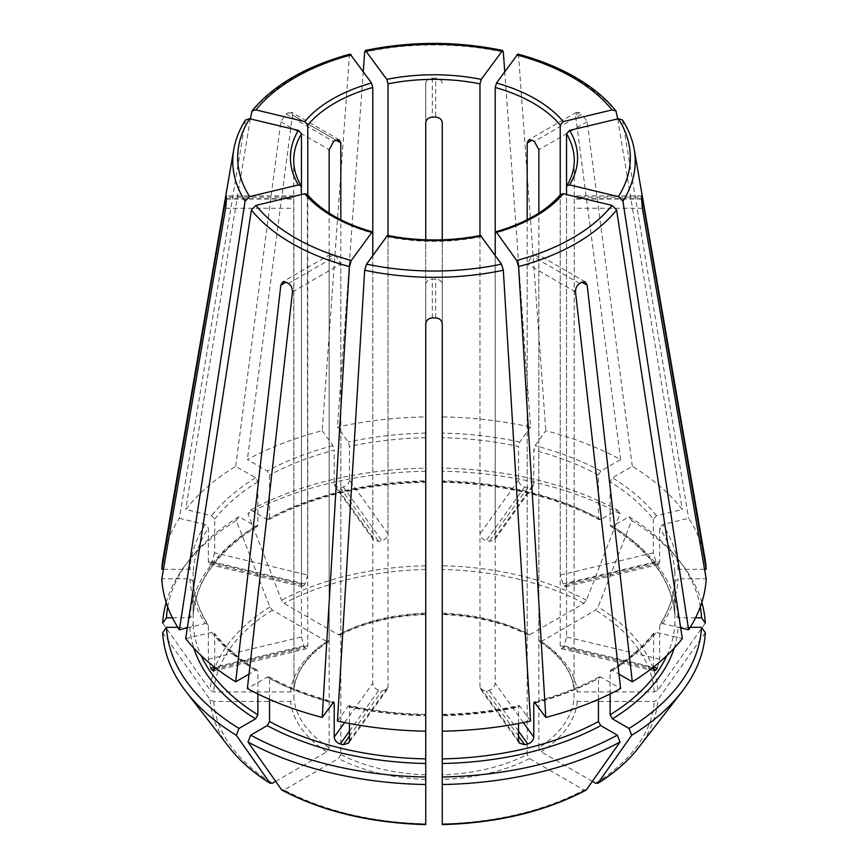 <?xml version="1.0" encoding="UTF-8"?>
<svg xmlns="http://www.w3.org/2000/svg" width="868" height="868" viewBox="0 0 868 868"><rect width="100%" height="100%" fill="white"/><g stroke="black" fill="none" stroke-linecap="round" stroke-linejoin="round"><path stroke-width="0.65" stroke-dasharray="4.34 3.25" d="M350.151 54.12L349.424 55.715L322.212 430.691A272.313 157.216 0 0 0 247.369 459.563L267.214 471.02L269.557 475.067L269.557 518.185L268.82 519.682L267.214 519.531L250.668 509.983L247.998 513.769A1000169.188 577450.725 -120 0 0 281.558 600.244L284.086 603.39L338.477 634.79L340.061 634.942L340.809 633.445L340.809 219.734M167.719 606.949A267.659 154.526 0 0 1 189.669 559.48A267.659 154.526 0 0 1 238.993 516.71L255.55 526.268L257.21 526.388L257.883 524.923L257.883 481.805L255.55 477.758L235.695 466.3A272.313 157.216 0 0 0 185.687 509.516L211.618 515.711L214.678 519.14L214.678 552.829L307.782 575.093L307.782 194.931M704.968 558.428A272.313 157.216 0 0 0 688.628 518.315L662.696 524.522L659.637 527.939L659.637 561.629L566.533 583.893L566.533 186.902A140.28 80.995 180 0 0 574.28 160.363L574.28 198.088A140.28 80.995 180 0 1 574.269 199.043L574.041 698.751A140.28 80.995 180 0 1 538.854 747.782L538.854 257.286L537.52 254.367L534.352 254.682A140.28 80.995 180 0 1 532.019 256.027L527.191 264.013L527.191 754.52A140.28 80.995 180 0 1 442.257 774.831L442.257 284.335C441.79 281.145 439.599 279.387 435.649 279.073A140.28 80.995 180 0 1 432.351 279.073C428.401 279.387 426.21 281.145 425.743 284.335L425.743 323.775M695.561 617.799L678.114 617.799L674.816 615.108L674.816 571.979L678.114 569.289L704.545 569.289M700.281 606.949A267.659 154.526 0 0 0 678.331 559.48A267.659 154.526 0 0 0 629.007 516.71L612.45 526.268L610.79 526.388L610.117 524.923L610.117 481.805L612.45 477.758L632.305 466.3A272.313 157.216 0 0 1 682.313 509.516L656.382 515.711L653.322 519.14A240.957 139.119 0 0 0 610.117 481.805M610.768 526.42C651 552.015 672.342 581.625 674.816 615.238L674.816 615.108A240.957 139.119 0 0 0 610.117 524.923M659.637 561.629L658.703 564.439L657.239 563.473A240.957 139.119 0 0 0 655.98 561.705L653.322 552.829L653.322 519.14M705.304 623.137A1000169.199 816638.661 0 0 1 657.835 690.234L654.255 691.915L577.35 691.915L574.041 689.214L574.269 197.134A140.28 80.995 180 0 1 574.28 198.088M701.832 602.468A271.424 156.707 0 0 0 681.781 563.929A271.424 156.707 0 0 0 631.676 520.507A1000169.297 577450.79 -60 0 1 598.106 606.982L595.578 610.128L541.198 641.528L539.516 641.626L538.854 640.183L538.854 213.094M629.007 516.71L631.676 520.507M539.495 641.658C560.62 655.796 572.131 671.724 574.052 689.442L574.041 689.214A140.28 80.995 180 0 0 538.854 640.183M245.514 120.023L179.372 518.315A272.313 157.216 0 0 0 163.032 558.428M177.799 627.325L189.886 627.325L193.184 624.635L193.184 581.376C194.063 596.099 199.022 610.454 208.038 624.428M187.325 627.889L205.304 623.582L208.016 624.439L208.363 625.546A240.957 139.119 0 0 1 193.184 581.506L189.886 578.815L161.817 578.815M600.786 519.531A244.255 141.017 0 0 0 442.257 481.621L442.257 468.102A267.659 154.526 0 0 1 617.332 509.983L600.786 519.531L599.18 519.682L598.443 518.185L598.443 475.067L600.786 471.02L620.631 459.563A272.313 157.216 0 0 0 545.788 430.691L535.046 445.664L533.777 450.123L533.777 483.812L495.216 537.563L494.445 539.896L489.205 541.372A140.28 80.995 0 0 0 486.156 540.645C482.478 539.451 480.405 537.205 479.971 533.918L479.971 235.532M598.443 518.185A240.957 139.119 0 0 0 442.257 480.839L442.257 122.627M533.777 483.812L533.006 486.145L527.733 487.664A240.957 139.119 0 0 0 524.684 486.937C521.017 485.722 518.966 483.465 518.532 480.167L518.532 446.477A240.957 139.119 0 0 0 442.257 437.711M617.332 509.983L620.002 513.769A1000169.297 577450.79 -60 0 1 586.442 600.244L583.914 603.39L529.523 634.79L527.939 634.942L527.191 633.445L527.191 219.734M620.002 513.769A271.424 156.707 0 0 0 442.257 471.259L442.257 239.818M442.257 468.102L442.257 471.259M307.294 194.41L307.782 645.781L306.654 648.624L305.037 647.702A140.28 80.995 0 0 1 303.778 645.933L301.467 636.971L301.467 194.519M269.557 699.369L269.557 678.429L268.82 676.942L267.214 677.083L247.369 688.541M250.668 509.983A267.659 154.526 0 0 1 425.743 468.102L425.743 416.9A272.313 157.216 0 0 0 337.457 427.045L348.209 442.018L349.468 446.477L349.468 480.167L388.029 533.918C387.595 537.205 385.522 539.451 381.844 540.645A140.28 80.995 0 0 0 378.795 541.372L373.555 539.896L372.784 537.563L372.784 233.232A140.28 80.995 180 0 1 334.809 217.629A140.28 80.995 180 0 1 307.782 195.701M267.214 519.531A244.255 141.017 0 0 1 425.743 481.621L425.743 480.839A240.957 139.119 0 0 0 269.557 518.185M349.468 480.167C349.034 483.465 346.983 485.722 343.316 486.937A240.957 139.119 0 0 0 340.267 487.664L334.994 486.145L334.223 483.812L334.223 450.123A240.957 139.119 0 0 0 269.557 475.067M425.743 468.102L425.743 239.818M425.743 471.259A271.424 156.707 0 0 0 247.998 513.769M386.77 235.944L388.029 236.877L388.029 686.957L387.226 689.333L381.844 691.015A140.28 80.995 0 0 1 378.795 690.277C375.193 688.986 373.186 686.664 372.784 683.311L372.784 255.431M481.23 235.944L479.971 236.877A140.28 80.995 180 0 1 388.029 236.877M530.543 721.058L519.791 706.085L518.532 707.019A240.957 139.119 0 0 1 442.257 715.774L442.257 714.993A244.255 141.017 0 0 0 519.791 706.085L519.042 705.608M172.439 617.799L189.886 617.799L193.184 615.108L193.184 571.979L189.886 569.289L163.455 569.289M257.232 526.42C217 552.015 195.658 581.625 193.184 615.238L193.184 615.108A240.957 139.119 0 0 1 257.883 524.923M214.678 552.829L212.02 561.705A240.957 139.119 0 0 0 210.761 563.473L209.297 564.439L208.363 561.629L208.363 527.939A240.957 139.119 0 0 0 193.184 571.979M179.372 518.315L205.304 524.522L208.363 527.939M238.993 516.71L236.324 520.507A1000169.188 577450.725 -120 0 0 269.894 606.982L272.422 610.128L326.802 641.528L328.484 641.626L329.146 640.183L329.146 213.094M162.696 623.137A1000169.199 816638.661 180 0 0 210.164 690.234L213.745 691.915L290.65 691.915L293.959 689.214L293.829 196.005M236.324 520.507A271.424 156.707 0 0 0 186.219 563.929A271.424 156.707 0 0 0 166.168 602.468M560.706 194.41L560.218 195.701A140.28 80.995 180 0 1 495.216 233.232L495.216 537.563M303.778 645.933L214.678 667.242L214.678 634.356A240.957 139.119 0 0 0 257.883 671.691L257.21 670.226L255.55 670.346L249.007 674.121M210.761 668.176L208.363 659.235L208.363 625.546M257.883 693.966L257.883 671.691M185.687 638.588L211.618 632.392L214.233 633.108L214.678 634.356M162.696 632.663A1000169.199 816638.661 180 0 0 210.164 699.76L213.745 701.442L290.65 701.442L293.959 698.751L293.731 199.043A140.28 80.995 180 0 1 293.72 198.088A140.28 80.995 180 0 1 293.731 197.134L226.407 197.134M275.666 781.352L326.802 751.829L329.146 747.782L329.146 257.286L330.48 254.367L333.648 254.682A140.28 80.995 180 0 0 334.809 255.355A140.28 80.995 180 0 0 335.981 256.027L340.809 264.013L340.809 754.52L338.477 758.567L284.086 789.967A220.407 127.249 0 0 0 425.743 823.84L425.743 284.335M622.486 120.023L688.628 518.315M349.468 723.5L349.468 707.019A240.957 139.119 0 0 0 425.743 715.774L425.743 714.993A244.255 141.017 0 0 1 348.209 706.085L348.958 705.608M337.457 721.058L348.209 706.085L349.468 707.019M517.849 54.12L518.576 55.715L545.788 430.691M518.532 723.5L518.532 707.019M598.443 699.369L598.443 678.429L599.18 676.942L600.786 677.083L620.631 688.541M442.257 824.22L442.257 774.831M586.442 789.739L583.914 789.967L529.523 758.567L527.191 754.52M504.731 71.523L530.543 427.045A272.313 157.216 0 0 0 442.257 416.9M530.543 427.045L519.791 442.018L518.532 446.477M690.201 627.325L678.114 627.325L674.816 624.635L674.816 581.376C673.937 596.099 668.978 610.454 659.962 624.428M322.212 430.691L332.954 445.664L334.223 450.123M705.304 632.663A1000169.199 816638.661 0 0 1 657.835 699.76L654.255 701.442L577.35 701.442L574.041 698.751M592.334 781.352L541.198 751.829L538.854 747.782M610.117 693.966L610.117 671.691L610.79 670.226L612.45 670.346L618.992 674.121M442.257 323.775L442.257 284.335M281.558 789.739L284.086 789.967M566.533 583.893L565.643 586.692L564.222 585.716A140.28 80.995 0 0 0 562.963 583.958L560.218 575.093L560.218 194.931M653.322 668.045L560.218 645.781L561.346 648.624L562.963 647.702A140.28 80.995 0 0 0 564.222 645.933L566.533 636.971L566.533 194.519M564.222 645.933L653.322 667.242L653.767 633.108L656.382 632.392L682.313 638.588M560.218 645.781L560.218 195.701M235.695 466.3L280.831 121.78L286.039 114.012A207.604 119.86 180 0 1 288.371 112.666L335.981 140.149L292.494 115.043L247.369 459.563M518.532 740.708L479.971 686.957L480.774 689.333L486.156 691.015A140.28 80.995 0 0 0 489.205 690.277C492.807 688.986 494.814 686.664 495.216 683.311L495.216 255.431M479.971 686.957L479.971 236.877M425.743 416.9L425.743 83.176C426.199 80.268 428.401 78.619 432.351 78.239A207.604 119.86 180 0 1 435.649 78.239L435.649 117.104M425.743 83.176L425.743 122.627M338.477 634.79A143.578 82.894 180 0 1 425.743 613.915L425.743 613.134A140.28 80.995 180 0 0 340.809 633.445M620.631 459.563L575.506 115.043L576.504 112.341L579.629 112.666A207.604 119.86 180 0 1 580.8 113.339A207.604 119.86 180 0 1 581.961 114.012L534.352 141.495M680.675 627.889L662.696 623.582L659.984 624.439L659.637 625.546A240.957 139.119 0 0 0 674.816 581.506L678.114 578.815L706.183 578.815M307.782 575.093L305.037 583.958A140.28 80.995 0 0 0 303.778 585.716L302.357 586.692L301.467 583.893L301.467 186.902A140.28 80.995 180 0 1 293.72 160.363L293.72 198.088M250.309 118.894L185.687 509.516M659.637 625.546L659.637 659.235L657.239 668.176M574.171 196.005L574.269 197.134L641.593 197.134M632.305 466.3L587.169 121.78L581.961 114.012M442.257 83.176C441.801 80.268 439.599 78.619 435.649 78.239M292.494 115.043L291.496 112.341L288.371 112.666M388.029 533.918L388.029 235.532M363.269 71.523L337.457 427.045M529.523 634.79A143.578 82.894 180 0 0 442.257 613.915L442.257 613.134A140.28 80.995 180 0 1 527.191 633.445M328.505 641.658C307.38 655.796 295.869 671.724 293.948 689.442L293.959 689.214A140.28 80.995 180 0 1 329.146 640.183M617.69 118.894L682.313 509.516M349.424 55.715A201.246 116.182 0 0 0 251.394 112.319M257.883 481.805A240.957 139.119 0 0 0 214.678 519.14M255.55 477.758A244.255 141.017 0 0 0 211.618 515.711M678.114 569.289A244.255 141.017 0 0 0 662.696 524.522M674.816 571.979A240.957 139.119 0 0 0 659.637 527.939M678.114 617.799A244.255 141.017 0 0 0 612.45 526.268M654.255 691.915A220.407 127.249 0 0 0 595.578 610.128M541.198 641.528A143.578 82.894 180 0 1 577.35 691.915M657.835 690.234A223.987 129.321 0 0 0 598.106 606.982M245.08 121.119A201.246 116.182 0 0 0 233.752 149.6M189.886 578.815A244.255 141.017 0 0 0 205.304 623.582M600.786 471.02A244.255 141.017 0 0 0 535.046 445.664M598.443 475.067A240.957 139.119 0 0 0 533.777 450.123M583.914 603.39A220.407 127.249 0 0 0 442.257 569.516M586.442 600.244A223.987 129.321 0 0 0 442.257 565.762M269.557 678.429A240.957 139.119 0 0 0 332.596 702.939M267.214 677.083A244.255 141.017 0 0 0 332.954 702.44M425.743 433.11A244.255 141.017 0 0 0 348.209 442.018M425.743 437.711A240.957 139.119 0 0 0 349.468 446.477M425.743 569.516A220.407 127.249 0 0 0 284.086 603.39M425.743 565.762A223.987 129.321 0 0 0 281.558 600.244M255.55 526.268A244.255 141.017 0 0 0 189.886 617.799M205.304 524.522A244.255 141.017 0 0 0 189.886 569.289M272.422 610.128A220.407 127.249 0 0 0 213.745 691.915M290.65 691.915A143.578 82.894 180 0 1 326.802 641.528M269.894 606.982A223.987 129.321 0 0 0 210.164 690.234M189.886 627.325A244.255 141.017 0 0 0 193.781 648.103M193.184 624.635A240.957 139.119 0 0 0 201.083 655.503M211.618 632.392A244.255 141.017 0 0 0 255.55 670.346M213.745 701.442A220.407 127.249 0 0 0 272.422 783.229M326.802 751.829A143.578 82.894 180 0 1 290.65 701.442M210.164 699.76A223.987 129.321 0 0 0 229.532 747.782M634.248 149.6A201.246 116.182 0 0 0 622.92 121.119M425.743 779.442A143.578 82.894 180 0 1 338.477 758.567M616.605 112.319A201.246 116.182 0 0 0 576.298 78.988A201.246 116.182 0 0 0 518.576 55.715M535.404 702.939A240.957 139.119 0 0 0 598.443 678.429M535.046 702.44A244.255 141.017 0 0 0 600.786 677.083M442.257 823.84A220.407 127.249 0 0 0 583.914 789.967M529.523 758.567A143.578 82.894 180 0 1 442.257 779.442M519.791 442.018A244.255 141.017 0 0 0 442.257 433.11M674.219 648.103A244.255 141.017 0 0 0 678.114 627.325M666.917 655.503A240.957 139.119 0 0 0 674.816 624.635M332.954 445.664A244.255 141.017 0 0 0 267.214 471.02M595.578 783.229A220.407 127.249 0 0 0 654.255 701.442M577.35 701.442A143.578 82.894 180 0 1 541.198 751.829M503.321 52.069A201.246 116.182 0 0 0 364.679 52.069M538.854 257.286L534.352 254.682M579.629 283.51L532.019 256.027M340.267 487.664L378.795 541.372M343.316 486.937L381.844 540.645M524.684 486.937L486.156 540.645M527.733 487.664L489.205 541.372M518.532 480.167L479.971 533.918M288.371 283.51L335.981 256.027M329.146 257.286L333.648 254.682M292.494 291.908L340.809 264.013M655.98 561.705L562.963 583.958M657.239 563.473L564.222 585.716M226.407 199.043L293.731 199.043M225.637 208.244L293.959 208.244M653.43 669.337L562.963 647.702M286.039 114.012L333.648 141.495M518.532 731.16L489.205 690.277M518.532 736.14L486.156 691.015M432.351 78.239L432.351 117.104M349.468 736.14L381.844 691.015M349.468 731.16L378.795 690.277M349.468 740.708L388.029 686.957M579.629 112.666L575.506 115.043M214.57 669.337L305.037 647.702M208.363 659.235L301.467 636.971M641.593 199.043L574.269 199.043M642.363 208.244L574.041 208.244M210.761 563.473L303.778 585.716M212.02 561.705L305.037 583.958M208.363 561.629L301.467 583.893M280.831 121.78L329.146 149.676M226.407 198.718L293.959 198.718M344.629 722.556L372.784 683.311M435.649 317.938L435.649 279.073M432.351 317.938L432.351 279.073M523.371 722.556L495.216 683.311M575.506 291.908L527.191 264.013M659.637 659.235L566.533 636.971M641.593 198.718L574.041 198.718M653.322 552.829L560.218 575.093M587.169 121.78L538.854 149.676M334.223 483.812L372.784 537.563M610.117 671.691A240.957 139.119 0 0 0 653.322 634.356M612.45 670.346A244.255 141.017 0 0 0 656.382 632.392M662.696 623.582A244.255 141.017 0 0 0 678.114 578.815M329.146 747.782A140.28 80.995 180 0 1 293.959 698.751M656.382 515.711A244.255 141.017 0 0 0 612.45 477.758M425.743 774.831A140.28 80.995 180 0 1 340.809 754.52M638.468 747.782A223.987 129.321 0 0 0 657.835 699.76M214.678 668.045L307.782 645.781M678.331 559.48L681.781 563.929M442.246 482.228C502.507 483.823 554.804 496.322 599.159 519.715M268.841 676.899C288.089 687.261 309.713 695.593 333.735 701.93M268.841 519.715C313.196 496.322 365.493 483.823 425.754 482.228M442.246 714.386C468.687 713.843 494.283 710.914 519.031 705.565M189.669 559.48L186.219 563.929M257.232 670.194C239.351 659.105 225.018 646.736 214.255 633.087M425.754 714.386C399.313 713.843 373.717 710.914 348.969 705.565M599.159 676.899C579.911 687.261 558.287 695.593 534.265 701.93M302.335 586.768L209.286 564.515M293.829 195.929L226.298 195.929M330.437 254.302L282.61 281.916M387.28 689.366L348.719 743.116M519.281 743.116L480.72 689.366M585.39 281.916L537.563 254.302M654.385 670.953L561.336 648.7M641.702 195.929L574.171 195.929M658.714 564.515L565.665 586.768M576.46 112.265L528.623 139.878M339.377 139.878L291.539 112.265M373.5 539.929L334.95 486.189M610.768 670.194C628.649 659.105 642.982 646.736 653.745 633.087M527.918 634.975C503.451 622.638 474.894 615.813 442.246 614.522M425.754 614.522C393.106 615.813 364.549 622.638 340.082 634.975M533.05 486.189L494.5 539.929M306.664 648.7L213.615 670.953"/><path stroke-width="1.3" d="M307.782 194.931L307.782 125.014L304.722 121.596L255.93 109.921L252.013 110.974L250.309 118.894M304.722 121.596A143.578 82.894 180 0 1 371.515 83.024L350.151 54.12M371.515 83.024L372.784 87.484L372.784 255.431M704.545 569.289L706.183 569.289A272.313 157.216 0 0 0 704.968 558.428L634.248 149.6C632.457 139.39 628.551 129.527 622.508 120.012M700.281 606.949A267.659 154.526 0 0 1 701.528 617.799L695.561 617.799M701.528 617.799L705.304 623.137A271.424 156.707 0 0 0 701.832 602.468M245.492 120.012C239.449 129.527 235.543 139.39 233.752 149.6L163.032 558.428A272.313 157.216 0 0 0 161.817 569.289L225.637 198.718C226.147 195.767 226.407 195.235 226.407 197.134L226.298 196.005M301.467 194.519L301.153 185.85L298.408 184.927L249.615 196.602L245.08 201.17L179.372 629.788A272.313 157.216 0 0 1 161.817 578.815L225.637 208.244L226.407 199.043A207.604 119.86 180 0 1 226.407 197.134M298.408 184.927A143.578 82.894 180 0 1 298.408 130.395L249.615 118.721L245.514 120.023M298.408 130.395L301.467 133.824L301.467 186.902M179.372 629.788L187.325 627.889M307.326 194.389C314.075 202.428 323.004 209.665 334.126 216.121C345.29 222.555 358.017 227.774 372.307 231.789L351.312 260.476L349.424 266.574L322.212 717.413L333.724 701.962M372.784 233.232L371.515 232.298A143.578 82.894 180 0 1 332.477 216.284A143.578 82.894 180 0 1 304.722 193.738L307.294 194.41M332.954 702.44L334.223 703.373L334.223 737.062L344.629 722.556M304.722 193.738L255.93 205.401L251.394 209.969L185.687 638.588A272.313 157.216 0 0 0 235.695 681.803L280.831 285.171L282.653 281.991L286.039 282.165A207.604 119.86 180 0 0 287.2 282.838A207.604 119.86 180 0 0 288.371 283.51C291.171 285.507 292.549 288.306 292.494 291.908L247.369 688.541A272.313 157.216 0 0 0 322.212 717.413M366.556 264.122L364.679 270.219L337.457 721.058A272.313 157.216 0 0 0 425.743 731.192L425.743 323.775C426.199 320.27 428.401 318.328 432.351 317.938A207.604 119.86 180 0 0 435.649 317.938C439.599 318.328 441.801 320.27 442.257 323.775L442.257 731.192A272.313 157.216 0 0 0 530.543 721.058L503.321 270.219L501.444 264.122L480.481 235.467C449.494 241.456 418.506 241.456 387.529 235.423L366.556 264.122A196.342 113.35 0 0 0 501.444 264.122M167.719 606.949A267.659 154.526 0 0 0 166.472 617.799L172.439 617.799M163.455 569.289L161.817 569.289M166.168 602.468A271.424 156.707 0 0 0 162.696 623.137L166.472 617.799M563.278 193.738A143.578 82.894 180 0 1 496.485 232.298L516.688 260.476L518.576 266.574L545.788 717.413A272.313 157.216 0 0 0 620.631 688.541L575.506 291.908C575.451 288.306 576.829 285.507 579.629 283.51A207.604 119.86 180 0 0 581.961 282.165L585.347 281.991L587.169 285.171L632.305 681.803A272.313 157.216 0 0 0 682.313 638.588L616.605 209.969L612.07 205.401L563.278 193.738L560.706 194.41M495.216 255.431L495.216 233.232L496.485 232.298L495.704 231.821C524.912 223.358 546.569 210.902 560.674 194.389M193.781 648.103A244.255 141.017 0 0 0 255.55 718.856L238.993 728.415A267.659 154.526 0 0 1 166.472 627.325L177.799 627.325M255.55 718.856L257.883 714.809L257.883 693.966M212.02 669.944L213.593 670.877L214.678 667.232L210.761 668.176A240.957 139.119 0 0 0 212.02 669.944L214.57 669.337M249.007 674.121L235.695 681.803M166.472 627.325L162.696 632.663A271.424 156.707 0 0 0 186.219 691.872A271.424 156.707 0 0 0 236.324 735.283A1000169.188 577450.725 120 0 0 269.894 783.001L272.422 783.229L275.666 781.352M238.993 728.415L236.324 735.283M569.592 184.927L566.847 185.85L566.533 186.902L566.533 133.824L569.592 130.395A143.578 82.894 180 0 1 569.592 184.927L618.385 196.602L622.92 201.17L688.628 629.788A272.313 157.216 0 0 0 706.183 578.815L642.363 208.244L641.593 199.043A207.604 119.86 180 0 0 641.593 197.134L641.702 196.005M569.592 130.395L618.385 118.721L622.486 120.023M267.214 725.594A244.255 141.017 0 0 0 425.743 763.504L425.743 777.023A267.659 154.526 0 0 1 250.668 735.153L267.214 725.594L269.557 721.547L269.557 699.369M425.743 763.504L425.743 731.192M334.223 737.062C334.625 740.404 336.643 742.704 340.267 743.985A240.957 139.119 0 0 0 343.316 744.711L348.676 743.073L349.468 740.708L349.468 723.5M250.668 735.153L247.998 742.021A271.424 156.707 0 0 0 425.743 784.531L425.743 823.84M425.743 777.023L425.743 784.531M247.998 742.021A1000169.188 577450.725 120 0 0 281.558 789.739L282.067 790.184C322.939 811.623 370.831 823.092 425.743 824.6M495.216 233.232L495.216 87.484L496.485 83.024L517.849 54.12M496.485 83.024A143.578 82.894 180 0 1 535.523 99.05A143.578 82.894 180 0 1 563.278 121.596L560.218 125.014L560.218 194.931M442.257 763.504A244.255 141.017 0 0 0 600.786 725.594L617.332 735.153A267.659 154.526 0 0 1 442.257 777.023L442.257 731.192M600.786 725.594L598.443 721.547L598.443 699.369M518.532 723.5L518.532 740.708L519.324 743.073L524.684 744.711A240.957 139.119 0 0 0 527.733 743.985C531.357 742.704 533.375 740.404 533.777 737.062L533.777 703.373A240.957 139.119 0 0 0 535.404 702.939M545.788 717.413L534.276 701.962M535.046 702.44L533.777 703.373M442.257 777.023L442.257 784.531A271.424 156.707 0 0 0 620.002 742.021A1000169.188 577450.725 60 0 1 586.442 789.739L585.933 790.184C545.061 811.623 497.169 823.092 442.257 824.6M617.332 735.153L620.002 742.021M442.257 784.531L442.257 823.84M610.117 693.966L610.117 714.809L612.45 718.856L629.007 728.415A267.659 154.526 0 0 0 701.528 627.325L690.201 627.325M629.007 728.415L631.676 735.283A1000169.188 577450.725 60 0 1 598.106 783.001L595.578 783.229L592.334 781.352M701.528 627.325L705.304 632.663A271.424 156.707 0 0 1 681.781 691.872A271.424 156.707 0 0 1 631.676 735.283M388.029 235.532L388.029 83.838L386.77 79.379A143.578 82.894 180 0 1 481.23 79.379L502.572 50.474L503.321 52.069L504.731 71.523M386.77 79.379L365.428 50.474L364.679 52.069L363.269 71.523M481.23 79.379L479.971 83.838L479.971 235.532M638.468 747.782A223.987 129.321 0 0 1 598.106 783.001L597.683 783.403C614.587 772.889 628.182 761.008 638.468 747.782L681.781 691.872M618.992 674.121L632.305 681.803M655.98 669.944A240.957 139.119 0 0 0 657.239 668.176L653.322 667.242L654.407 670.877L655.98 669.944L653.43 669.337M329.146 213.094L329.146 149.676L333.648 141.495A140.28 80.995 180 0 1 335.981 140.149L339.334 139.954L340.809 142.938L340.809 219.734M425.743 239.818L425.743 122.627C426.21 119.372 428.401 117.538 432.351 117.104A140.28 80.995 180 0 1 435.649 117.104C439.599 117.538 441.79 119.372 442.257 122.627L442.257 239.818M527.191 219.734L527.191 142.938L528.666 139.954L532.019 140.149A140.28 80.995 180 0 1 533.191 140.822A140.28 80.995 180 0 1 534.352 141.495L538.854 149.676L538.854 213.094M641.593 197.134C641.593 195.235 641.853 195.767 642.363 198.718L641.593 198.718M269.894 783.001L270.317 783.403C253.413 772.889 239.818 761.008 229.532 747.782A223.987 129.321 0 0 0 269.894 783.001M688.628 629.788L680.675 627.889M706.183 569.289L642.363 198.718M563.278 121.596L612.07 109.921L615.987 110.974L617.69 118.894M566.533 194.519L566.533 186.902M351.312 54.858A196.342 113.35 0 0 0 255.93 109.921M307.782 125.014A140.28 80.995 180 0 1 372.784 87.484M233.752 149.6A201.246 116.182 0 0 0 245.08 201.17M249.615 118.721A196.342 113.35 0 0 0 249.615 196.602M301.185 185.828C296.205 177.484 293.709 168.989 293.72 160.363A140.28 80.995 180 0 1 301.467 133.824M251.394 209.969A201.246 116.182 0 0 0 291.702 243.3A201.246 116.182 0 0 0 349.424 266.574M255.93 205.401A196.342 113.35 0 0 0 295.163 237.821A196.342 113.35 0 0 0 351.312 260.476M332.596 702.939A240.957 139.119 0 0 0 334.223 703.373M364.679 270.219A201.246 116.182 0 0 0 503.321 270.219M481.23 235.944A143.578 82.894 180 0 1 386.77 235.944M516.688 260.476A196.342 113.35 0 0 0 612.07 205.401M518.576 266.574A201.246 116.182 0 0 0 616.605 209.969M201.083 655.503A240.957 139.119 0 0 0 257.883 714.809M618.385 196.602A196.342 113.35 0 0 0 618.385 118.721M622.92 201.17A201.246 116.182 0 0 0 634.248 149.6M566.533 133.824A140.28 80.995 180 0 1 574.28 160.363C574.29 168.989 571.795 177.484 566.815 185.828M269.557 721.547A240.957 139.119 0 0 0 425.743 758.903M281.558 789.739A223.987 129.321 0 0 0 425.743 824.22M612.07 109.921A196.342 113.35 0 0 0 572.837 77.512A196.342 113.35 0 0 0 516.688 54.858M495.216 87.484A140.28 80.995 180 0 1 533.191 103.086A140.28 80.995 180 0 1 560.218 125.014M442.257 758.903A240.957 139.119 0 0 0 598.443 721.547M442.257 824.22A223.987 129.321 0 0 0 586.442 789.739M612.45 718.856A244.255 141.017 0 0 0 674.219 648.103M610.117 714.809A240.957 139.119 0 0 0 666.917 655.503M501.444 51.201A196.342 113.35 0 0 0 366.556 51.201M388.029 83.838A140.28 80.995 180 0 1 479.971 83.838M587.169 285.171L581.961 282.165M335.981 140.149L340.809 142.938M527.733 743.985L518.532 731.16M524.684 744.711L518.532 736.14M343.316 744.711L349.468 736.14M340.267 743.985L349.468 731.16M532.019 140.149L527.191 142.938M225.637 198.718L226.407 198.718M280.831 285.171L286.039 282.165M533.777 737.062L523.371 722.556M251.991 110.952C273.387 85.097 306.1 66.142 350.14 54.087M229.532 747.782L186.219 691.872M616.009 110.952C605.766 98.268 592.204 87.028 575.31 77.263C558.46 67.563 539.31 59.838 517.86 54.087M502.583 50.431C456.861 41.067 411.139 41.067 365.417 50.431"/></g></svg>

